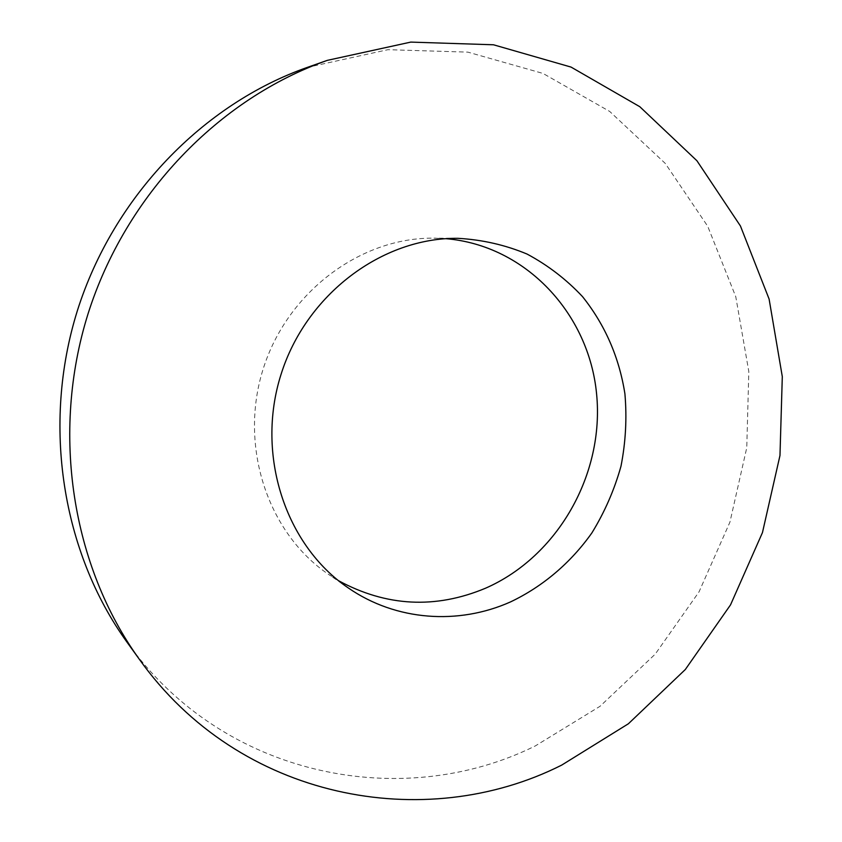 <?xml version="1.0" encoding="UTF-8"?>
<svg xmlns="http://www.w3.org/2000/svg" width="842" height="842" viewBox="0 0 842 842"><rect width="100%" height="100%" fill="white"/><g stroke="black" fill="none" stroke-linecap="round" stroke-linejoin="round"><path stroke-width="0.63" stroke-dasharray="4.21 3.16" d="M126.921 642.057C223.425 777.861 402.613 811.867 535.354 745.907L600.02 706.301L655.234 654.118L699.039 591.842L729.93 522.124L746.759 447.744L748.822 371.606L735.771 296.731L707.712 226.266L665.275 163.432L609.713 111.46L542.995 73.433L467.878 52.13L387.941 49.689L307.477 67.339M445.902 238.686L433.956 238.16C360.776 237.212 287.238 291.848 263.125 369.122C238.707 446.313 267.788 533.175 328.369 574.255L338.463 580.654M458.059 238.328L433.956 238.16M348.23 587.905L328.369 574.255"/><path stroke-width="1.26" d="M327.359 60.35L307.477 67.339C203.301 103.871 113.438 196.428 77.348 310.761C41.563 425.189 62.35 552.499 126.921 642.057L139.235 659.149C239.444 800.089 424.842 834.106 561.698 765.104L628.385 723.773L685.335 669.495L730.54 604.851L762.463 532.576L779.976 455.511L782.302 376.637L769.104 299.047L740.434 225.982L696.923 160.748L639.804 106.713L571.055 67.086L493.496 44.784L410.78 42.1L327.359 60.35C219.246 98.251 125.616 194.765 87.957 314.087C50.604 433.514 72.212 566.234 139.235 659.149M338.463 580.654C386.394 606.608 435.367 609.145 485.402 588.274C557.962 556.583 604.556 473.962 596.589 393.909C589.011 313.877 525.955 245.338 445.902 238.686M510.515 601.914C542.837 586.548 570.76 562.751 591.894 532.902C604.682 512.062 614.376 489.844 620.986 466.226C625.701 442.176 627.016 418.032 624.911 393.793C619.175 357.303 605.061 324.928 582.569 296.679C566.371 279.397 547.847 265.177 527.008 254.031C505.126 244.917 482.14 239.686 458.059 238.328C382.373 237.328 306.046 294.226 280.933 374.722C255.494 455.112 285.575 545.437 348.23 587.905C396.003 620.975 458.448 625.196 510.515 601.914"/></g></svg>
